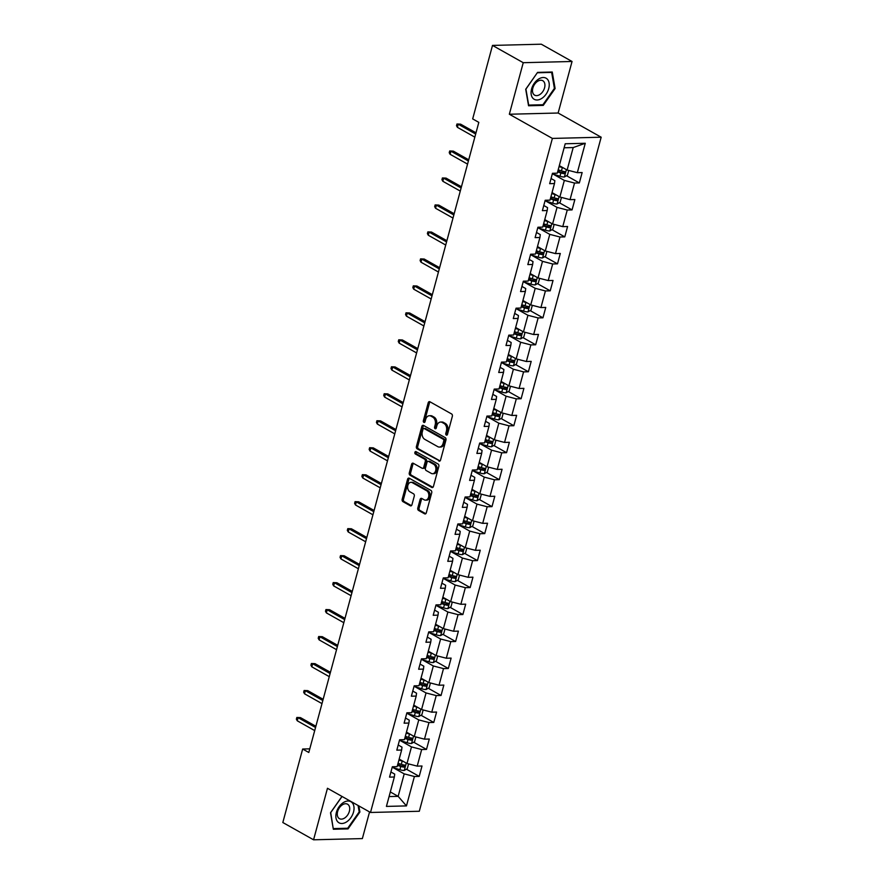 <?xml version="1.0" encoding="UTF-8"?>
<svg xmlns="http://www.w3.org/2000/svg" width="884" height="884" viewBox="0 0 884 884"><rect width="100%" height="100%" fill="white"/><g stroke="black" fill="none" stroke-linecap="round" stroke-linejoin="round"><path stroke-width="1.33" d="M446.321 435.083A1.282 0.906 -91.4 0 0 447.481 434.364L452.343 416.331A1.823 1.293 -91.4 0 0 451.602 413.955L429.878 401.745A1.823 1.293 -91.4 0 0 428.21 402.761L423.337 420.795A1.282 0.906 -91.4 0 0 425.027 421.745L425.657 419.414A5.845 4.133 -91.4 0 1 429.381 415.734A5.845 4.133 -91.4 0 1 430.994 416.154L432.795 417.171A5.845 4.133 -91.4 0 1 435.193 424.773L434.563 427.105A1.282 0.906 -91.4 0 0 436.254 428.055L436.884 425.723A5.845 4.133 -91.4 0 1 440.608 422.044A5.845 4.133 -91.4 0 1 442.21 422.464L444.022 423.48A5.845 4.133 -91.4 0 1 446.42 431.083L445.79 433.414A1.282 0.906 -91.4 0 0 446.321 435.083M417.8 508.046A1.823 1.293 -91.4 0 0 418.552 510.422L424.651 513.847A1.823 1.293 -91.4 0 0 426.309 512.831L431.712 492.797A1.823 1.293 -91.4 0 0 430.961 490.421L409.237 478.211A1.823 1.293 -91.4 0 0 407.579 479.227L402.176 499.25A1.823 1.293 -91.4 0 0 402.916 501.626L410.286 505.77A1.823 1.293 -91.4 0 0 411.944 504.753L414.264 496.178A1.823 1.293 -91.4 0 0 413.513 493.802L409.867 491.747A4.895 3.448 -91.4 0 1 407.679 486.333A4.895 3.448 -91.4 0 1 410.961 482.321A4.895 3.448 -91.4 0 1 412.309 482.664L426.618 490.708A4.895 3.448 -91.4 0 1 428.795 496.134A4.895 3.448 -91.4 0 1 425.513 500.145A4.895 3.448 -91.4 0 1 424.165 499.791L421.779 498.454A1.823 1.293 -91.4 0 0 420.11 499.471L417.8 508.046L419.115 508.013A1.823 1.293 -91.4 0 0 419.867 510.388L425.79 513.714M327.467 788.274L313.566 839.8L282.825 822.518L302.659 749.024L308.803 752.483L478.819 122.368L472.675 118.909L492.498 45.416L523.24 62.698L509.339 114.235L552.378 138.423L370.507 812.473L327.467 788.274M438.884 461.061A1.823 1.293 -91.4 0 0 440.552 460.034L445.956 440.011A1.823 1.293 -91.4 0 0 445.204 437.635L423.48 425.414A1.823 1.293 -91.4 0 0 421.823 426.442L416.419 446.464A1.823 1.293 -91.4 0 0 417.16 448.84L439.889 461.028M438.84 466.409L433.436 486.432A1.823 1.293 -91.4 0 1 431.768 487.449L410.043 475.238A1.823 1.293 -91.4 0 1 409.292 472.863L411.601 464.288A1.823 1.293 -91.4 0 1 413.27 463.271L422.077 468.222A1.823 1.293 -91.4 0 0 423.745 467.205L425.281 461.514A1.823 1.293 -91.4 0 0 424.53 459.139L415.358 453.989A1.282 0.906 -91.4 0 1 415.999 451.613L438.088 464.023A1.823 1.293 -91.4 0 1 438.84 466.409M552.378 138.423L601.175 137.208L419.303 811.258L370.507 812.473M406.419 769.191L419.215 776.384L422.011 766.008L417.204 766.13L421.679 749.533L426.497 749.411L429.293 739.035L424.475 739.157L428.961 722.559L433.768 722.438L436.574 712.062L431.757 712.184L436.232 695.586L441.05 695.465L443.845 685.089L439.039 685.211L443.514 668.602L448.332 668.492L451.127 658.116L446.309 658.226L450.796 641.629L455.603 641.508L458.409 631.132L453.591 631.253L458.067 614.656L462.884 614.535L465.68 604.159L460.873 604.28L465.349 587.683L470.166 587.562L472.962 577.186L468.144 577.307L472.631 560.71L477.437 560.589L480.244 550.213L475.426 550.334L479.913 533.726L484.719 533.604L487.526 523.24L482.708 523.35L487.183 506.753L492.001 506.631L494.797 496.256L489.99 496.377L494.465 479.78L499.283 479.658L502.079 469.282L497.261 469.404L501.747 452.807L506.554 452.685L509.361 442.309L504.543 442.431L509.018 425.823L513.836 425.712L516.632 415.336L511.825 415.447L516.3 398.85L521.118 398.728L523.914 388.352L519.096 388.474L523.582 371.877L528.389 371.755L531.196 361.379L526.378 361.501L530.853 344.904L535.671 344.782L538.466 334.406L533.66 334.528L538.135 317.931L542.953 317.809L545.748 307.433L540.931 307.555L545.417 290.947L550.224 290.825L553.03 280.46L548.213 280.571L552.688 263.973L557.506 263.852L560.301 253.476L555.495 253.597L559.97 237L564.788 236.879L567.583 226.503L562.765 226.624L567.252 210.027L572.059 209.906L574.865 199.53L570.047 199.651L574.523 183.043L579.34 182.933L582.147 172.557L577.329 172.678L585.263 143.274L565.207 143.772L557.285 173.176L552.467 173.297L549.671 183.673L554.478 183.552L554.843 180.645L551.052 178.524M419.215 776.384L414.397 776.506L406.463 805.91L386.418 806.407L394.352 777.003L389.535 777.124L392.341 766.748L397.148 766.627L401.634 750.03L396.817 750.151L399.612 739.775L404.43 739.654L408.905 723.057L404.099 723.178L406.894 712.802L411.712 712.681L416.187 696.084L411.369 696.205L414.176 685.829L418.983 685.708L423.469 669.111L418.651 669.221L421.447 658.845L426.265 658.735L430.74 642.127L425.933 642.248L428.729 631.872L433.547 631.751L438.022 615.154L433.215 615.275L436.011 604.899L440.829 604.778L445.304 588.18L440.486 588.302L443.293 577.926L448.1 577.804L452.586 561.207L447.768 561.329L450.564 550.953L455.382 550.831L459.857 534.223L455.05 534.345L457.846 523.969L462.663 523.858L467.139 507.25L462.321 507.372L465.128 496.996L469.934 496.874L474.421 480.277L469.603 480.399L472.399 470.023L477.216 469.901L481.692 453.304L476.885 453.426L479.68 443.05L484.498 442.928L488.974 426.331L484.156 426.442L486.962 416.077L491.769 415.955L496.256 399.347L491.438 399.469L494.233 389.093L499.051 388.971L503.526 372.374L498.72 372.495L501.515 362.12L506.333 361.998L510.808 345.401L505.991 345.522L508.797 335.147L513.604 335.025L518.09 318.428L513.273 318.549L516.068 308.173L520.886 308.052L525.361 291.455L520.554 291.565L523.35 281.189L528.168 281.079L532.643 264.471L527.825 264.592L530.632 254.216L535.439 254.095L539.925 237.498L535.107 237.619L537.914 227.243L542.721 227.122L547.207 210.525L542.389 210.646L545.185 200.27L550.003 200.149L554.478 183.552M400.065 740.472L411.48 746.903L407.005 763.5L399.181 759.102M398.209 745.013L401.988 747.135L401.634 750.03M407.005 763.5L417.204 766.13M411.48 746.903L421.679 749.533M407.336 713.499L418.762 719.919L414.287 736.527L406.463 732.129M405.48 718.029L409.27 720.162L408.905 723.057M414.287 736.527L424.475 739.157M418.762 719.919L428.961 722.559M414.618 686.525L426.044 692.946L421.558 709.543L413.745 705.145M412.762 691.056L416.541 693.189L416.187 696.084M421.558 709.543L431.757 712.184M426.044 692.946L436.232 695.586M421.9 659.552L433.326 665.972L428.839 682.57L421.016 678.172M420.044 664.083L423.823 666.204L423.469 669.111M428.839 682.57L439.039 685.211M433.326 665.972L443.514 668.602M429.171 632.579L440.597 638.999L436.121 655.596L428.298 651.199M427.315 637.11L431.105 639.231L430.74 642.127M436.121 655.596L446.309 658.226M440.597 638.999L450.796 641.629M436.453 605.595L447.879 612.026L443.403 628.623L435.58 624.226M434.596 610.126L438.387 612.258L438.022 615.154M443.403 628.623L453.591 631.253M447.879 612.026L458.067 614.656M443.735 578.622L455.161 585.042L450.674 601.65L442.851 597.252M441.878 583.153L445.658 585.285L445.304 588.18M450.674 601.65L460.873 604.28M455.161 585.042L465.349 587.683M451.017 551.649L462.431 558.069L457.956 574.666L450.133 570.268M449.149 556.18L452.939 558.312L452.586 561.207M457.956 574.666L468.144 577.307M462.431 558.069L472.631 560.71M458.288 524.676L469.713 531.096L465.238 547.693L457.415 543.295M456.431 529.207L460.221 531.328L459.857 534.223M465.238 547.693L475.426 550.334M469.713 531.096L479.913 533.726M465.57 497.692L476.995 504.123L472.509 520.72L464.686 516.322M463.713 502.234L467.492 504.355L467.139 507.25M472.509 520.72L482.708 523.35M476.995 504.123L487.183 506.753M472.852 470.719L484.266 477.139L479.791 493.747L471.968 489.349M470.995 475.249L474.774 477.382L474.421 480.277M479.791 493.747L489.99 496.377M484.266 477.139L494.465 479.78M480.123 443.746L491.548 450.166L487.073 466.774L479.25 462.376M478.266 448.276L482.056 450.409L481.692 453.304M487.073 466.774L497.261 469.404M491.548 450.166L501.747 452.807M487.404 416.773L498.83 423.193L494.344 439.79L486.531 435.392M485.548 421.303L489.327 423.425L488.974 426.331M494.344 439.79L504.543 442.431M498.83 423.193L509.018 425.823M494.686 389.8L506.101 396.22L501.626 412.817L493.802 408.419M492.83 394.33L496.609 396.452L496.256 399.347M501.626 412.817L511.825 415.447M506.101 396.22L516.3 398.85M501.957 362.816L513.383 369.247L508.908 385.844L501.084 381.446M500.101 367.346L503.891 369.479L503.526 372.374M508.908 385.844L519.096 388.474M513.383 369.247L523.582 371.877M509.239 335.843L520.665 342.263L516.179 358.871L508.366 354.473M507.383 340.373L511.162 342.506L510.808 345.401M516.179 358.871L526.378 361.501M520.665 342.263L530.853 344.904M516.521 308.87L527.936 315.29L523.461 331.887L515.637 327.489M514.665 313.4L518.444 315.533L518.09 318.428M523.461 331.887L533.66 334.528M527.936 315.29L538.135 317.931M523.792 281.897L535.218 288.317L530.743 304.914L522.919 300.516M521.936 286.427L525.726 288.549L525.361 291.455M530.743 304.914L540.931 307.555M535.218 288.317L545.417 290.947M531.074 254.923L542.5 261.344L538.024 277.941L530.201 273.543M529.218 259.454L532.997 261.576L532.643 264.471M538.024 277.941L548.213 280.571M542.5 261.344L552.688 263.973M538.356 227.939L549.782 234.37L545.295 250.968L537.472 246.57M536.5 232.47L540.279 234.603L539.925 237.498M545.295 250.968L555.495 253.597M549.782 234.37L559.97 237M545.638 200.966L557.053 207.386L552.577 223.995L544.754 219.597M543.77 205.497L547.561 207.63L547.207 210.525M552.577 223.995L562.765 226.624M557.053 207.386L567.252 210.027M552.909 173.993L564.335 180.413L559.859 197.01L552.036 192.613M559.859 197.01L570.047 199.651M564.335 180.413L574.523 183.043M585.263 143.274L573.197 147.562L567.13 170.037L559.307 165.639M567.13 170.037L577.329 172.678M509.339 114.235L558.135 113.019L572.047 61.482L523.24 62.698M572.047 61.482L541.306 44.2L492.498 45.416M313.566 839.8L362.363 838.584L369.556 811.932M558.135 113.019L601.175 137.208M309.787 748.847L302.659 749.024M573.197 147.562L564.125 147.783M390.319 791.954L398.143 796.351L404.209 773.876L392.783 767.456M389.071 796.583L398.143 796.351L406.463 805.91M390.927 771.986L394.706 774.108L394.352 777.003M404.209 773.876L414.397 776.506M557.903 170.877L559.705 171.894M566.545 175.728L579.34 182.933M550.621 197.85L552.434 198.867M559.263 202.712L572.059 209.906M543.34 224.823L545.152 225.84M551.992 229.685L564.788 236.879M536.069 251.796L537.87 252.813M544.71 256.658L557.506 263.852M528.787 278.769L530.599 279.786M537.428 283.631L550.224 290.825M521.505 305.753L523.317 306.77M530.157 310.604L542.953 317.809M514.234 332.727L516.035 333.743M522.875 337.589L535.671 344.782M506.952 359.7L508.764 360.716M515.593 364.562L528.389 371.755M499.67 386.673L501.482 387.689M508.311 391.535L521.118 398.728M492.399 413.657L494.2 414.673M501.04 418.508L513.836 425.712M485.117 440.63L486.929 441.646M493.758 445.492L506.554 452.685M477.835 467.603L479.647 468.619M486.476 472.465L499.283 479.658M470.553 494.576L472.365 495.592M479.205 499.438L492.001 506.631M463.282 521.549L465.083 522.566M471.923 526.411L484.719 533.604M456 548.533L457.813 549.55M464.641 553.384L477.437 560.589M448.718 575.506L450.531 576.523M457.371 580.368L470.166 587.562M441.447 602.479L443.249 603.496M450.089 607.341L462.884 614.535M434.166 629.452L435.978 630.469M442.807 634.314L455.603 641.508M426.884 656.425L428.696 657.453M435.536 661.287L448.332 668.492M419.613 683.409L421.414 684.426M428.254 688.271L441.05 695.465M412.331 710.382L414.143 711.399M420.972 715.244L433.768 722.438M405.049 737.355L406.861 738.372M413.69 742.217L426.497 749.411M397.778 764.329L399.579 765.345M525.715 89.262L528.555 105.76L543.262 105.395L555.108 88.533L552.257 72.024L537.56 72.389L525.715 89.262M341.975 796.429L330.506 812.761L333.345 829.258L348.042 828.894L359.898 812.02L358.838 805.91M554.356 88.102L555.108 88.533M542.135 104.765L543.262 105.395M346.915 828.264L348.042 828.894M359.136 811.6L359.898 812.02M447.315 434.751A1.282 0.906 -91.4 0 1 447.105 433.381L447.735 431.049A5.845 4.133 -91.4 0 0 445.348 423.447L444.022 423.48M440.608 422.044L441.923 422.011A5.845 4.133 -91.4 0 1 443.536 422.43L445.348 423.447M429.381 415.734L430.696 415.701A5.845 4.133 -91.4 0 1 432.309 416.121L434.121 417.137A5.845 4.133 -91.4 0 1 436.519 424.74L435.889 427.071A1.282 0.906 -91.4 0 0 436.088 428.442M430.044 401.844A1.823 1.293 -91.4 0 0 429.525 402.728L424.663 420.762A1.282 0.906 -91.4 0 0 424.873 422.132M423.657 425.513A1.823 1.293 -91.4 0 0 423.138 426.408L417.734 446.431A1.823 1.293 -91.4 0 0 418.486 448.807L440.033 460.929M443.768 440.928A1.282 0.906 -91.4 0 0 443.238 439.26L424.165 428.541A1.282 0.906 -91.4 0 0 423.005 429.259L422.342 431.712A5.845 4.133 -91.4 0 0 424.74 439.315L437.768 446.652A5.845 4.133 -91.4 0 0 439.381 447.061A5.845 4.133 -91.4 0 0 443.105 443.392L443.768 440.928L445.083 440.895A1.282 0.906 -91.4 0 0 444.564 439.226L443.238 439.26M424.784 428.53A1.282 0.906 -91.4 0 1 425.491 428.508L444.564 439.226M439.381 447.061L440.707 447.028A5.845 4.133 -91.4 0 0 444.42 443.359L443.105 443.392M445.083 440.895L444.42 443.359M432.906 487.316L411.358 475.205L410.043 475.238M413.447 463.371A1.823 1.293 -91.4 0 0 412.927 464.255L410.618 472.829A1.823 1.293 -91.4 0 0 411.358 475.205M423.403 468.188A1.823 1.293 -91.4 0 0 425.06 467.172L426.596 461.481A1.823 1.293 -91.4 0 0 425.856 459.105L416.673 453.956L415.358 453.989M416.375 451.823A1.282 0.906 -91.4 0 0 416.673 453.956M431.226 473.36A4.895 3.448 -91.4 0 0 432.574 473.713A4.895 3.448 -91.4 0 0 435.856 469.702A4.895 3.448 -91.4 0 0 433.679 464.288L428.641 461.448A1.823 1.293 -91.4 0 0 426.972 462.465L425.436 468.155A1.823 1.293 -91.4 0 0 426.187 470.531L431.226 473.36M432.574 473.713L433.889 473.68A4.895 3.448 -91.4 0 0 437.171 469.669A4.895 3.448 -91.4 0 0 434.994 464.255L433.679 464.288M428.132 461.315L429.447 461.282A1.823 1.293 -91.4 0 1 429.956 461.415L434.994 464.255M421.955 498.554A1.823 1.293 -91.4 0 0 421.436 499.438L419.115 508.013M425.513 500.145L426.828 500.112A4.895 3.448 -91.4 0 0 430.11 496.101A4.895 3.448 -91.4 0 0 427.933 490.675L426.618 490.708M410.961 482.321L412.287 482.288A4.895 3.448 -91.4 0 1 413.635 482.631L427.933 490.675M409.414 478.299A1.823 1.293 -91.4 0 0 408.894 479.194L403.491 499.217A1.823 1.293 -91.4 0 0 404.242 501.593L411.425 505.637M563.329 167.894A4.939 1.359 -164.9 0 1 562.334 167.617L559.064 166.568M560.544 166.336L559.24 165.916M568.721 170.446L567.429 175.22L564.323 177.01A4.939 1.359 -164.9 0 1 560.003 176.259L552.323 173.805M557.616 171.927L560.887 172.977A4.939 1.359 15.1 0 0 564.069 173.673L564.633 171.595A4.939 1.359 -164.9 0 1 561.451 170.899L558.18 169.85M563.716 171.463L562.301 172.678A2.519 0.685 -164.9 0 1 561.439 172.446L557.793 171.275M476.001 132.81L460.597 124.158L458.232 124.213L475.669 134.025M457.393 127.329L456.498 125.727L456.973 123.992L458.232 124.213L457.393 127.329L474.83 137.142M456.973 123.992L460.597 124.158M533.251 98.599A12.111 7.901 119.3 0 0 546.069 94.19A12.111 7.901 119.3 0 0 547.074 78.919A12.111 7.901 119.3 0 0 534.256 83.317A12.111 7.901 119.3 0 0 533.251 98.599M533.98 94.676A8.287 5.415 119.3 0 0 534.643 95.163A8.287 5.415 119.3 0 0 543.107 91.129A8.287 5.415 119.3 0 0 543.439 81.206A8.287 5.415 119.3 0 0 542.776 80.709A8.287 5.415 119.3 0 0 534.312 84.742A8.287 5.415 119.3 0 0 533.98 94.676M537.406 72.764L551.649 72.411L554.401 88.4L542.92 104.743L528.687 105.097L525.925 89.107L537.328 72.72M551.019 72.057L551.649 72.411M353.523 812.042A12.111 7.901 119.3 0 0 347.987 801.014A12.111 7.901 119.3 0 0 336.373 812.462A12.111 7.901 119.3 0 0 341.92 823.49A12.111 7.901 119.3 0 0 353.523 812.042M349.368 811.291A8.287 5.415 119.3 0 0 347.556 804.208A8.287 5.415 119.3 0 0 337.622 811.578A8.287 5.415 119.3 0 0 339.434 818.661A8.287 5.415 119.3 0 0 349.368 811.291M333.202 828.452L330.715 812.606L342.053 796.473M358.086 805.49L359.191 811.899L347.71 828.242L333.467 828.595M556.047 194.878A4.939 1.359 -164.9 0 1 555.053 194.59L551.782 193.541M553.262 193.309L551.959 192.889M561.439 197.419L560.158 202.193L557.053 203.994A4.939 1.359 -164.9 0 1 552.721 203.232L545.052 200.778M550.334 198.9L553.605 199.95A4.939 1.359 15.1 0 0 556.798 200.646L557.351 198.568A4.939 1.359 -164.9 0 1 554.169 197.872L550.898 196.823M556.445 198.436L555.03 199.651A2.519 0.685 -164.9 0 1 554.169 199.419L550.511 198.248M548.765 221.851A4.939 1.359 -164.9 0 1 547.771 221.564L544.5 220.514M545.981 220.282L544.677 219.862M554.158 224.403L552.876 229.166L549.771 230.967A4.939 1.359 -164.9 0 1 545.439 230.205L537.77 227.752M543.063 225.873L546.334 226.923A4.939 1.359 15.1 0 0 549.516 227.619L550.08 225.542A4.939 1.359 -164.9 0 1 546.887 224.845L543.616 223.807M549.163 225.409L547.749 226.624A2.519 0.685 -164.9 0 1 546.887 226.392L543.229 225.232M468.719 159.794L453.326 151.131L450.951 151.186L468.398 160.998M450.111 154.302L449.227 152.7L449.691 150.976L450.951 151.186L450.111 154.302L467.559 164.115M449.691 150.976L453.326 151.131M461.448 186.767L446.044 178.104L443.669 178.17L461.117 187.972M442.829 181.275L441.945 179.673L442.409 177.949L443.669 178.17L442.829 181.275L460.277 191.088M442.409 177.949L446.044 178.104M541.494 248.824A4.939 1.359 -164.9 0 1 540.5 248.537L537.229 247.498M538.71 247.255L537.406 246.846M546.887 251.376L545.594 256.15L542.489 257.94A4.939 1.359 -164.9 0 1 538.168 257.189L530.488 254.736M535.781 252.857L539.052 253.896A4.939 1.359 15.1 0 0 542.235 254.592L542.798 252.515A4.939 1.359 -164.9 0 1 539.616 251.829L536.345 250.78M541.881 252.393L540.467 253.597A2.519 0.685 -164.9 0 1 539.605 253.365L535.958 252.205M534.212 275.797A4.939 1.359 -164.9 0 1 533.218 275.51L529.947 274.471M531.428 274.239L530.124 273.819M539.605 278.349L538.323 283.123L535.218 284.913A4.939 1.359 -164.9 0 1 530.886 284.162L523.217 281.709M528.499 279.83L531.77 280.88A4.939 1.359 15.1 0 0 534.964 281.565L535.516 279.499A4.939 1.359 -164.9 0 1 532.334 278.803L529.063 277.753M534.61 279.366L533.185 280.571A2.519 0.685 -164.9 0 1 532.334 280.35L528.676 279.178M526.93 302.77A4.939 1.359 -164.9 0 1 525.936 302.494L522.665 301.444M524.146 301.212L522.842 300.792M532.323 305.323L531.041 310.096L527.936 311.886A4.939 1.359 -164.9 0 1 523.604 311.135L515.936 308.682M521.228 306.803L524.499 307.853A4.939 1.359 15.1 0 0 527.682 308.549L528.245 306.472A4.939 1.359 -164.9 0 1 525.052 305.776L521.781 304.726M527.328 306.339L525.914 307.555A2.519 0.685 -164.9 0 1 525.052 307.323L521.394 306.151M454.166 213.74L438.762 205.088L436.387 205.143L453.835 214.956M435.547 208.259L434.663 206.646L435.138 204.922L436.387 205.143L435.547 208.259L452.995 218.061M435.138 204.922L438.762 205.088M446.884 240.713L431.491 232.061L429.116 232.116L446.564 241.929M428.276 235.232L427.392 233.63L427.856 231.895L429.116 232.116L428.276 235.232L445.724 245.045M427.856 231.895L431.491 232.061M439.613 267.697L424.209 259.034L421.834 259.089L439.282 268.902M420.994 262.205L420.11 260.603L420.574 258.868L421.834 259.089L420.994 262.205L438.442 272.018M420.574 258.868L424.209 259.034M432.331 294.67L416.928 286.007L414.552 286.073L432 295.875M413.712 289.178L412.828 287.576L413.303 285.852L414.552 286.073L413.712 289.178L431.16 298.991M413.303 285.852L416.928 286.007M425.049 321.643L409.657 312.98L407.281 313.046L424.729 322.859M406.441 316.152L405.557 314.549L406.021 312.826L407.281 313.046L406.441 316.152L423.889 325.964M406.021 312.826L409.657 312.98M417.767 348.616L402.375 339.964L399.999 340.02L417.447 349.832M399.159 343.136L398.275 341.533L398.739 339.799L399.999 340.02L399.159 343.136L416.607 352.937M398.739 339.799L402.375 339.964M410.496 375.589L395.093 366.937L392.717 366.993L410.165 376.805M391.877 370.109L390.993 368.506L391.457 366.772L392.717 366.993L391.877 370.109L409.325 379.921M391.457 366.772L395.093 366.937M403.214 402.574L387.811 393.91L385.446 393.966L402.894 403.778M384.606 397.082L383.722 395.479L384.186 393.745L385.446 393.966L384.606 397.082L402.054 406.894M384.186 393.745L387.811 393.91M395.933 429.547L380.54 420.883L378.164 420.95L395.612 430.751M377.324 424.055L376.44 422.453L376.904 420.729L378.164 420.95L377.324 424.055L394.772 433.867M376.904 420.729L380.54 420.883M388.662 456.52L373.258 447.856L370.882 447.923L388.33 457.735M370.042 451.039L369.158 449.426L369.623 447.702L370.882 447.923L370.042 451.039L387.49 460.84M369.623 447.702L373.258 447.856M381.38 483.493L365.976 474.841L363.611 474.896L381.048 484.708M362.772 478.012L361.876 476.41L362.352 474.675L363.611 474.896L362.772 478.012L380.208 487.824M362.352 474.675L365.976 474.841M374.098 510.477L358.705 501.814L356.329 501.869L373.777 511.681M355.49 504.985L354.606 503.383L355.07 501.648L356.329 501.869L355.49 504.985L372.938 514.797M355.07 501.648L358.705 501.814M366.827 537.45L351.423 528.787L349.047 528.842L366.495 538.654M348.208 531.958L347.324 530.356L347.788 528.632L349.047 528.842L348.208 531.958L365.656 541.77M347.788 528.632L351.423 528.787M359.545 564.423L344.141 555.76L341.765 555.826L359.213 565.627M340.926 558.931L340.042 557.329L340.517 555.605L341.765 555.826L340.926 558.931L358.374 568.744M340.517 555.605L344.141 555.76M352.263 591.396L336.87 582.744L334.495 582.799L351.942 592.611M333.655 585.915L332.771 584.302L333.235 582.578L334.495 582.799L333.655 585.915L351.103 595.717M333.235 582.578L336.87 582.744M344.992 618.369L329.588 609.717L327.213 609.772L344.661 619.585M326.373 612.888L325.489 611.286L325.953 609.551L327.213 609.772L326.373 612.888L343.821 622.701M325.953 609.551L329.588 609.717M337.71 645.353L322.306 636.69L319.931 636.745L337.379 646.558M319.091 639.861L318.207 638.259L318.682 636.524L319.931 636.745L319.091 639.861L336.539 649.674M318.682 636.524L322.306 636.69M330.428 672.326L315.036 663.663L312.66 663.729L330.108 673.531M311.82 666.834L310.936 665.232L311.4 663.508L312.66 663.729L311.82 666.834L329.268 676.647M311.4 663.508L315.036 663.663M519.659 329.754A4.939 1.359 -164.9 0 1 518.665 329.467L515.394 328.417M516.875 328.185L515.571 327.765M525.052 332.307L523.759 337.069L520.654 338.87A4.939 1.359 -164.9 0 1 516.333 338.108L508.654 335.655M513.947 333.776L517.217 334.826A4.939 1.359 15.1 0 0 520.4 335.522L520.963 333.445A4.939 1.359 -164.9 0 1 517.781 332.749L514.51 331.71M520.046 333.312L518.632 334.528A2.519 0.685 -164.9 0 1 517.77 334.296L514.123 333.124M512.377 356.727A4.939 1.359 -164.9 0 1 511.383 356.44L508.112 355.39M509.593 355.158L508.289 354.749M517.77 359.28L516.477 364.042L513.372 365.843A4.939 1.359 -164.9 0 1 509.051 365.081L501.383 362.628M506.665 360.76L509.935 361.799A4.939 1.359 15.1 0 0 513.118 362.495L513.681 360.418A4.939 1.359 -164.9 0 1 510.499 359.722L507.228 358.683M512.775 360.285L511.35 361.501A2.519 0.685 -164.9 0 1 510.499 361.269L506.841 360.108M505.096 383.7A4.939 1.359 -164.9 0 1 504.101 383.413L500.83 382.374M502.311 382.131L501.007 381.722M510.488 386.253L509.206 391.026L506.101 392.816A4.939 1.359 -164.9 0 1 501.769 392.065L494.101 389.612M499.383 387.733L502.653 388.772A4.939 1.359 15.1 0 0 505.847 389.468L506.399 387.402A4.939 1.359 -164.9 0 1 503.217 386.706L499.946 385.656M505.493 387.269L504.079 388.474A2.519 0.685 -164.9 0 1 503.217 388.253L499.559 387.082M497.814 410.673A4.939 1.359 -164.9 0 1 496.83 410.386L493.559 409.347M495.04 409.115L493.736 408.695M503.217 413.226L501.924 417.999L498.819 419.789A4.939 1.359 -164.9 0 1 494.499 419.038L486.819 416.585M492.112 414.707L495.383 415.756A4.939 1.359 15.1 0 0 498.565 416.452L499.128 414.375A4.939 1.359 -164.9 0 1 495.935 413.679L492.664 412.629M498.211 414.242L496.797 415.447A2.519 0.685 -164.9 0 1 495.935 415.226L492.289 414.055M490.543 437.657A4.939 1.359 -164.9 0 1 489.548 437.37L486.277 436.32M487.758 436.088L486.454 435.668M495.935 440.199L494.642 444.972L491.537 446.774A4.939 1.359 -164.9 0 1 487.217 446.011L479.537 443.558M484.83 441.68L488.101 442.729A4.939 1.359 15.1 0 0 491.283 443.425L491.847 441.348A4.939 1.359 -164.9 0 1 488.664 440.652L485.393 439.602M490.94 441.215L489.515 442.431A2.519 0.685 -164.9 0 1 488.653 442.199L485.007 441.028M483.261 464.63A4.939 1.359 -164.9 0 1 482.266 464.343L478.995 463.293M480.476 463.061L479.172 462.641M488.653 467.183L487.371 471.946L484.266 473.747A4.939 1.359 -164.9 0 1 479.935 472.984L472.266 470.531M477.548 468.653L480.819 469.702A4.939 1.359 15.1 0 0 484.012 470.398L484.565 468.321A4.939 1.359 -164.9 0 1 481.382 467.625L478.111 466.586M483.659 468.188L482.244 469.404A2.519 0.685 -164.9 0 1 481.382 469.172L477.725 468.012M475.979 491.603A4.939 1.359 -164.9 0 1 474.995 491.316L471.724 490.266M473.194 490.034L471.89 489.626M481.382 494.156L480.089 498.93L476.984 500.72A4.939 1.359 -164.9 0 1 472.653 499.968L464.984 497.515M470.277 495.637L473.548 496.675A4.939 1.359 15.1 0 0 476.73 497.372L477.294 495.294A4.939 1.359 -164.9 0 1 474.1 494.598L470.829 493.559M476.377 495.162L474.962 496.377A2.519 0.685 -164.9 0 1 474.1 496.145L470.454 494.985M468.708 518.577A4.939 1.359 -164.9 0 1 467.713 518.289L464.443 517.25M465.923 517.018L464.619 516.599M474.1 521.129L472.807 525.903L469.702 527.693A4.939 1.359 -164.9 0 1 465.382 526.941L457.702 524.488M462.995 522.61L466.266 523.648A4.939 1.359 15.1 0 0 469.448 524.345L470.012 522.278A4.939 1.359 -164.9 0 1 466.829 521.582L463.559 520.532M469.095 522.146L467.68 523.35A2.519 0.685 -164.9 0 1 466.818 523.129L463.172 521.958M461.426 545.55A4.939 1.359 -164.9 0 1 460.431 545.273L457.161 544.224M458.641 543.991L457.337 543.572M466.818 548.102L465.536 552.876L462.431 554.666A4.939 1.359 -164.9 0 1 458.1 553.914L450.431 551.461M455.713 549.583L458.984 550.633A4.939 1.359 15.1 0 0 462.177 551.329L462.73 549.251A4.939 1.359 -164.9 0 1 459.547 548.555L456.277 547.505M461.824 549.119L460.409 550.334A2.519 0.685 -164.9 0 1 459.547 550.102L455.89 548.931M454.144 572.534A4.939 1.359 -164.9 0 1 453.161 572.246L449.89 571.197M451.359 570.965L450.055 570.545M459.536 575.075L458.255 579.849L455.149 581.65A4.939 1.359 -164.9 0 1 450.818 580.887L443.149 578.434M448.442 576.556L451.713 577.606A4.939 1.359 15.1 0 0 454.895 578.302L455.459 576.224A4.939 1.359 -164.9 0 1 452.265 575.528L448.995 574.478M454.542 576.092L453.127 577.307A2.519 0.685 -164.9 0 1 452.265 577.075L448.619 575.904M446.873 599.507A4.939 1.359 -164.9 0 1 445.879 599.219L442.608 598.17M444.088 597.938L442.785 597.518M452.265 602.059L450.973 606.822L447.868 608.623A4.939 1.359 -164.9 0 1 443.547 607.861L435.867 605.407M441.16 603.529L444.431 604.579A4.939 1.359 15.1 0 0 447.613 605.275L448.177 603.197A4.939 1.359 -164.9 0 1 444.995 602.501L441.724 601.463M447.26 603.065L445.845 604.28A2.519 0.685 -164.9 0 1 444.983 604.048L441.337 602.888M439.591 626.48A4.939 1.359 -164.9 0 1 438.597 626.192L435.326 625.154M436.807 624.911L435.503 624.502M444.983 629.032L443.702 633.806L440.597 635.596A4.939 1.359 -164.9 0 1 436.265 634.845L428.596 632.391M433.878 630.513L437.149 631.552A4.939 1.359 15.1 0 0 440.342 632.248L440.895 630.17A4.939 1.359 -164.9 0 1 437.713 629.485L434.442 628.436M439.989 630.049L438.563 631.253A2.519 0.685 -164.9 0 1 437.713 631.021L434.055 629.861M432.309 653.453A4.939 1.359 -164.9 0 1 431.315 653.166L428.044 652.127M429.525 651.895L428.221 651.475M437.702 656.005L436.42 660.779L433.315 662.569A4.939 1.359 -164.9 0 1 428.983 661.818L421.314 659.365M426.607 657.486L429.878 658.536A4.939 1.359 15.1 0 0 433.061 659.221L433.624 657.155A4.939 1.359 -164.9 0 1 430.431 656.458L427.16 655.409M432.707 657.022L431.293 658.226A2.519 0.685 -164.9 0 1 430.431 658.005L426.773 656.834M425.038 680.426A4.939 1.359 -164.9 0 1 424.044 680.15L420.773 679.1M422.254 678.868L420.95 678.448M430.431 682.978L429.138 687.752L426.033 689.542A4.939 1.359 -164.9 0 1 421.712 688.791L414.032 686.338M419.325 684.459L422.596 685.509A4.939 1.359 15.1 0 0 425.779 686.205L426.342 684.128A4.939 1.359 -164.9 0 1 423.16 683.431L419.889 682.382M425.425 683.995L424.011 685.211A2.519 0.685 -164.9 0 1 423.149 684.978L419.502 683.807M417.756 707.41A4.939 1.359 -164.9 0 1 416.762 707.123L413.491 706.073M414.972 705.841L413.668 705.421M423.149 709.962L421.867 714.725L418.762 716.526A4.939 1.359 -164.9 0 1 414.43 715.764L406.762 713.311M412.043 711.432L415.314 712.482A4.939 1.359 15.1 0 0 418.508 713.178L419.06 711.101A4.939 1.359 -164.9 0 1 415.878 710.404L412.607 709.366M418.154 710.968L416.729 712.184A2.519 0.685 -164.9 0 1 415.878 711.951L412.22 710.78M410.474 734.383A4.939 1.359 -164.9 0 1 409.48 734.096L406.209 733.046M407.69 732.814L406.386 732.405M415.867 736.936L414.585 741.709L411.48 743.499A4.939 1.359 -164.9 0 1 407.148 742.748L399.48 740.295M404.762 738.416L408.032 739.455A4.939 1.359 15.1 0 0 411.226 740.151L411.778 738.074A4.939 1.359 -164.9 0 1 408.596 737.378L405.325 736.339M410.872 737.941L409.458 739.157A2.519 0.685 -164.9 0 1 408.596 738.925L404.938 737.764M323.146 699.299L307.754 690.636L305.378 690.702L322.826 700.515M304.538 693.807L303.654 692.205L304.118 690.481L305.378 690.702L304.538 693.807L321.986 703.62M304.118 690.481L307.754 690.636M403.192 761.356A4.939 1.359 -164.9 0 1 402.209 761.069L398.938 760.03M400.419 759.787L399.115 759.378M408.596 763.909L407.303 768.682L404.198 770.472A4.939 1.359 -164.9 0 1 399.877 769.721L392.198 767.268M397.491 765.389L400.761 766.428A4.939 1.359 15.1 0 0 403.944 767.124L404.507 765.058A4.939 1.359 -164.9 0 1 401.314 764.362L398.043 763.312M403.59 764.925L402.176 766.13A2.519 0.685 -164.9 0 1 401.314 765.909L397.667 764.737M315.875 726.272L300.472 717.62L298.096 717.675L315.544 727.488M297.256 720.791L296.372 719.189L296.847 717.454L298.096 717.675L297.256 720.791L314.704 730.593M296.847 717.454L300.472 717.62M447.735 431.049L446.42 431.083M443.536 422.43L442.21 422.464M435.889 427.071L434.563 427.105M436.519 424.74L435.193 424.773M434.121 417.137L432.795 417.171M432.309 416.121L430.994 416.154M424.663 420.762L423.337 420.795M429.525 402.728L428.21 402.761M447.105 433.381L445.79 433.414M418.486 448.807L417.16 448.84M417.734 446.431L416.419 446.464M423.138 426.408L421.823 426.442M425.491 428.508L424.165 428.541M432.762 487.427L431.768 487.449M410.618 472.829L409.292 472.863M412.927 464.255L411.601 464.288M425.06 467.172L423.745 467.205M426.596 461.481L425.281 461.514M425.856 459.105L424.53 459.139M429.956 461.415L428.641 461.448M421.436 499.438L420.11 499.471M413.635 482.631L412.309 482.664M411.281 505.747L410.286 505.77M404.242 501.593L402.916 501.626M403.491 499.217L402.176 499.25M408.894 479.194L407.579 479.227M425.646 513.825L424.651 513.847M419.867 510.388L418.552 510.422M564.401 176.966L566.39 169.618M561.451 170.899L562.334 167.617M560.003 176.259L560.887 172.977M562.301 172.678L564.069 173.673M557.13 203.95L559.108 196.591M554.169 197.872L555.053 194.59M552.721 203.232L553.605 199.95M555.03 199.651L556.798 200.646M549.848 230.923L551.826 223.575M546.887 224.845L547.771 221.564M545.439 230.205L546.334 226.923M547.749 226.624L549.516 227.619M542.566 257.896L544.555 250.548M539.616 251.829L540.5 248.537M538.168 257.189L539.052 253.896M540.467 253.597L542.235 254.592M535.295 284.869L537.273 277.521M532.334 278.803L533.218 275.51M530.886 284.162L531.77 280.88M533.185 280.571L534.964 281.565M528.013 311.842L529.991 304.494M525.052 305.776L525.936 302.494M523.604 311.135L524.499 307.853M525.914 307.555L527.682 308.549M520.731 338.826L522.72 331.478M517.781 332.749L518.665 329.467M516.333 338.108L517.217 334.826M518.632 334.528L520.4 335.522M513.46 365.799L515.438 358.451M510.499 359.722L511.383 356.44M509.051 365.081L509.935 361.799M511.35 361.501L513.118 362.495M506.178 392.772L508.156 385.424M503.217 386.706L504.101 383.413M501.769 392.065L502.653 388.772M504.079 388.474L505.847 389.468M498.896 419.745L500.885 412.397M495.935 413.679L496.83 410.386M494.499 419.038L495.383 415.756M496.797 415.447L498.565 416.452M491.614 446.718L493.603 439.37M488.664 440.652L489.548 437.37M487.217 446.011L488.101 442.729M489.515 442.431L491.283 443.425M484.344 473.702L486.322 466.354M481.382 467.625L482.266 464.343M479.935 472.984L480.819 469.702M482.244 469.404L484.012 470.398M477.062 500.675L479.051 493.327M474.1 494.598L474.995 491.316M472.653 499.968L473.548 496.675M474.962 496.377L476.73 497.372M469.78 527.649L471.769 520.3M466.829 521.582L467.713 518.289M465.382 526.941L466.266 523.648M467.68 523.35L469.448 524.345M462.509 554.622L464.487 547.273M459.547 548.555L460.431 545.273M458.1 553.914L458.984 550.633M460.409 550.334L462.177 551.329M455.227 581.606L457.205 574.246M452.265 575.528L453.161 572.246M450.818 580.887L451.713 577.606M453.127 577.307L454.895 578.302M447.945 608.579L449.934 601.231M444.995 602.501L445.879 599.219M443.547 607.861L444.431 604.579M445.845 604.28L447.613 605.275M440.674 635.552L442.652 628.204M437.713 629.485L438.597 626.192M436.265 634.845L437.149 631.552M438.563 631.253L440.342 632.248M433.392 662.525L435.37 655.177M430.431 656.458L431.315 653.166M428.983 661.818L429.878 658.536M431.293 658.226L433.061 659.221M426.11 689.498L428.099 682.15M423.16 683.431L424.044 680.15M421.712 688.791L422.596 685.509M424.011 685.211L425.779 686.205M418.839 716.482L420.817 709.134M415.878 710.404L416.762 707.123M414.43 715.764L415.314 712.482M416.729 712.184L418.508 713.178M411.557 743.455L413.535 736.107M408.596 737.378L409.48 734.096M407.148 742.748L408.032 739.455M409.458 739.157L411.226 740.151M404.275 770.428L406.264 763.08M401.314 764.362L402.209 761.069M399.877 769.721L400.761 766.428M402.176 766.13L403.944 767.124M425.138 428.42L423.823 428.453M423.9 468.321L422.585 468.354"/></g></svg>

